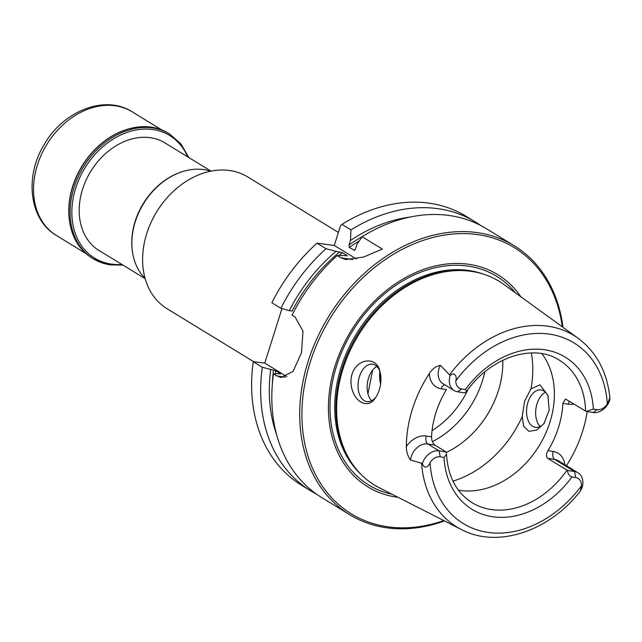 <?xml version="1.0" encoding="UTF-8"?>
<svg xmlns="http://www.w3.org/2000/svg" width="642" height="642" viewBox="0 0 642 642"><rect width="100%" height="100%" fill="white"/><g stroke="black" fill="none" stroke-linecap="round" stroke-linejoin="round"><path stroke-width="0.96" d="M338.398 232.42L247.692 176.935A77.241 59.433 121.5 0 0 156.688 211.812A77.241 59.433 121.5 0 0 167.072 308.722L253.47 361.574M210.648 171.197A63.847 49.121 121.5 0 0 180.193 172.409L179.511 172.658A63.06 48.519 121.5 0 0 132.22 249.971L132.308 250.685A63.847 49.121 121.5 0 0 145.092 278.347M180.193 172.409A63.847 49.121 121.5 0 0 132.308 250.685M380.939 380.65A35.27 27.141 -58.5 0 1 380.385 372.962M379.887 371.14A37.798 29.083 121.5 0 0 380.602 384.109M432.395 441.656A83.548 64.28 121.5 0 0 447.643 431.809A83.548 64.28 121.5 0 0 484.774 371.951M446.182 452.498A83.548 64.28 121.5 0 0 502.806 360.266M522.227 416.61L523.575 426.152L528.872 431.336L536.744 430.092L543.983 423.559L549.207 409.997L547.875 395.223L539.922 384.839L530.982 388.851L524.578 401.194L522.227 416.61A99.317 76.414 121.5 0 1 452.939 481.123M372.641 370.097L368.067 393.065M464.615 392.888L457.674 391.821A15.384 11.837 -58.5 0 1 454.175 390.561A15.384 11.837 -58.5 0 1 450.162 375.506C454.761 371.413 457.128 376.565 455.86 380.77A10.657 8.202 -58.5 0 0 461.646 388.98L465.394 389.55L466.702 391.259L464.615 392.888M450.162 375.506L440.404 365.37C436.191 366.036 432.523 368.709 429.418 373.363A21.692 16.692 121.5 0 0 441.206 388.787L446.431 389.582A83.548 64.28 121.5 0 0 431.536 436.817C431.601 440.589 432.724 443.349 434.907 445.091L446.005 451.912L446.535 454.52L443.991 457.425L440.243 456.847A10.657 8.202 121.5 0 0 430.052 462.625A105.93 81.502 121.5 0 0 487.447 532.314A105.93 81.502 121.5 0 0 581.491 485.753A10.657 8.202 121.5 0 0 575.713 477.544L571.958 476.966C569.157 475.866 567.697 473.7 567.584 470.482L574.534 471.541L575.713 477.544M446.005 451.912L439.056 450.853A15.384 11.837 121.5 0 0 422.42 463.484C423.864 469.398 428.591 467.063 430.052 462.625M449.617 374.639A112.222 86.349 121.5 0 1 548.501 326.313A112.222 86.349 121.5 0 1 578.306 338.414C596.691 352.289 607.22 372.175 609.9 398.064L609.788 399.886C610.309 395.175 609.354 399.789 607.3 403.898A10.657 8.202 -58.5 0 1 597.116 409.668L593.36 409.098L586.194 411.45L565.53 399.035L562.873 403.425A83.548 64.28 -58.5 0 1 547.979 450.66C546.029 454.119 545.957 456.695 547.762 458.388L567.584 470.482M458.396 490.159A83.548 64.28 121.5 0 0 459.688 490.376A83.548 64.28 121.5 0 0 539.593 445.083A83.548 64.28 121.5 0 0 541.888 353.678M609.788 399.886A15.384 11.837 -58.5 0 1 593.144 412.517L586.194 411.45M548.34 396.756A18.915 11.5 -81.3 0 0 541.094 389.943A18.915 11.5 -81.3 0 0 527.933 402.341A18.915 11.5 -81.3 0 0 535.38 427.347A18.915 11.5 -81.3 0 0 544.528 422.765M376.918 366.478A18.915 11.5 -81.3 0 0 374.904 367.802A18.915 11.5 -81.3 0 0 371.999 370.948A18.915 11.5 -81.3 0 0 368.556 378.002A18.915 11.5 -81.3 0 0 368.323 395.007A18.915 11.5 -81.3 0 0 371.686 400.736M581.491 485.753L580.328 491.066L582.045 487.864A15.384 11.837 121.5 0 0 578.025 472.801A15.384 11.837 121.5 0 0 574.534 471.541L554.776 459.455A15.384 11.837 -58.5 0 1 558.267 460.715L578.025 472.801M540.179 426.473A18.915 11.5 98.7 0 1 536.816 420.743A18.915 11.5 98.7 0 1 537.049 403.73A18.915 11.5 98.7 0 1 540.492 396.676A18.915 11.5 98.7 0 1 545.411 392.214M375.963 397.109A18.915 11.5 98.7 0 1 366.887 401.611A18.915 11.5 98.7 0 1 364.158 400.6A18.915 11.5 98.7 0 1 358.814 378.86A18.915 11.5 98.7 0 1 372.593 364.215A18.915 11.5 98.7 0 1 379.992 371.405M429.418 373.363A113.506 87.328 121.5 0 0 406.33 446.591C406.354 451.711 407.758 456.205 410.543 460.065L422.42 463.484M587.237 411.61A114.292 87.938 -58.5 0 1 566.453 465.731M380.794 375.538L379.735 370.57C375.867 354.585 352.386 359.014 350.997 380.008C350.187 399.412 367.023 411.313 375.361 397.992C379.639 391.548 381.452 384.06 380.794 375.538M421.601 463.508A112.222 86.349 121.5 0 0 461.389 529.538L379.286 487.751A119.444 91.894 -58.5 0 1 352.482 464.118A119.444 91.894 -58.5 0 1 358.388 335.204A119.444 91.894 -58.5 0 1 470.474 271.245A119.444 91.894 -58.5 0 1 471.998 271.462A119.444 91.894 -58.5 0 1 503.713 284.342L578.306 338.414M470.474 271.245L468.981 271.052A118.794 91.405 121.5 0 0 357.498 334.659A118.794 91.405 121.5 0 0 351.631 462.882L352.482 464.118M520.839 296.756A124.412 95.722 121.5 0 0 351.8 329.659A124.412 95.722 121.5 0 0 396.098 497.06A124.412 95.722 121.5 0 0 398.136 497.341M562.304 326.81A156.062 120.078 121.5 0 0 435.958 236.729A156.062 120.078 121.5 0 0 304.316 386.596A156.062 120.078 121.5 0 0 386.765 526.657A156.062 120.078 121.5 0 0 443.774 520.566M562.954 327.284A157.643 121.29 121.5 0 0 514.186 245.709A157.643 121.29 121.5 0 0 328.455 316.891A157.643 121.29 121.5 0 0 349.657 514.659A157.643 121.29 121.5 0 0 385.441 527.604A157.643 121.29 121.5 0 0 444.489 520.935M475.104 221.803L466.084 216.282A157.643 121.29 121.5 0 0 341.961 224.371L350.981 229.892A157.643 121.29 121.5 0 1 475.104 221.803A157.643 121.29 121.5 0 1 480.561 225.414M409.66 217.124A150.148 115.52 121.5 0 0 350.444 240.509L350.981 229.892M350.444 240.509L349.039 244.963L349.264 247.507L354.617 250.308M355.243 249.505A145.028 111.588 121.5 0 0 353.991 250.396L355.483 248.903L356.888 244.45L362.136 236.713L382.327 249.064L363.757 257.001L345.982 259.553L340.822 257.779L352.715 259.593M514.186 245.709L486.267 228.632A157.643 121.29 121.5 0 0 362.136 236.713M326.024 248.727A157.643 121.29 121.5 0 0 280.899 308.28L271.871 302.759A157.643 121.29 121.5 0 1 317.004 243.206L326.024 248.727L336.087 251.351A150.148 115.52 121.5 0 0 289.269 310.64L280.899 308.28M279.96 373.981L277.119 373.548L273.46 374.069L280.851 377.576L293.001 371.477L301.499 352.843L303.008 331.136L295.063 316.947L292.054 315.102A157.643 121.29 121.5 0 1 337.186 255.556L347.105 255.596L342.379 252.699L336.087 251.351M289.269 310.64L292.11 311.073A146.609 112.799 121.5 0 1 339.827 251.921M347.274 255.853L347.105 255.596A145.028 111.588 121.5 0 0 346.704 255.909M281.958 308.577L264.769 363.091L253.277 361.727L262.305 367.248L275.643 370.763L280.369 373.652A145.028 111.588 121.5 0 0 280.321 374.013M270.675 369.607A150.148 115.52 121.5 0 0 276.614 434.618M262.305 367.248A157.643 121.29 121.5 0 0 310.576 490.753A157.643 121.29 121.5 0 0 316.273 493.971M273.46 374.069A157.643 121.29 121.5 0 0 321.738 497.582L349.657 514.659M337.186 255.556L340.822 257.779M253.277 361.727A157.643 121.29 121.5 0 0 301.555 485.232L310.576 490.753M341.961 224.371L340.501 225.751L334.281 245.453L356.43 258.999M317.004 243.206L334.281 245.453M264.769 363.091L286.894 376.621M101.3 251.849A63.133 48.575 -58.5 0 1 99.189 250.653A63.133 48.575 -58.5 0 1 86.076 180.137A63.133 48.575 -58.5 0 1 150.75 137.757A63.133 48.575 -58.5 0 1 165.082 142.941A63.133 48.575 -58.5 0 1 167.113 144.273M123.015 265.13L110.063 264.841L93.275 258.774A73.148 56.279 121.5 0 1 83.444 167.008A73.148 56.279 121.5 0 1 169.616 133.977L168.356 133.207A73.148 56.279 121.5 0 0 82.176 166.238A73.148 56.279 121.5 0 0 92.015 258.004L93.275 258.774A73.148 56.279 121.5 0 0 109.878 264.777M432.05 430.581A78.509 60.404 121.5 0 0 468.034 389.469M530.982 388.851A99.317 76.414 121.5 0 0 531.359 352.94M457.674 391.821L461.646 388.98M434.907 445.091L427.893 444.023L439.056 450.853L440.243 456.847M446.535 454.52C448.036 476.757 456.518 492.799 471.982 502.638A83.548 64.28 121.5 0 0 490.953 509.499A83.548 64.28 121.5 0 0 567.006 470.153M443.991 457.425A89.222 68.646 121.5 0 0 492.366 516.698A89.222 68.646 121.5 0 0 571.958 476.966M585.616 411.129A83.548 64.28 121.5 0 0 559.182 360.098C533.775 343.269 490.841 356.848 466.702 391.259M593.36 409.098A89.222 68.646 121.5 0 0 544.986 349.818A89.222 68.646 121.5 0 0 465.394 389.55M593.144 412.517L597.116 409.668M607.3 403.898A105.93 81.502 121.5 0 0 549.913 334.201A105.93 81.502 121.5 0 0 455.86 380.77M441.206 388.787A6.308 3.836 98.7 0 1 444.617 384.71M410.543 460.065A15.384 11.837 121.5 0 1 427.893 444.023A6.308 3.836 98.7 0 1 426.32 436.022A21.692 16.692 121.5 0 0 406.33 446.591M431.536 436.817L426.32 436.022M547.762 458.388L554.776 459.455A6.308 3.836 -81.3 0 1 553.195 451.454A21.692 16.692 -58.5 0 1 564.864 464.752M547.979 450.66L553.195 451.454M573.924 403.978A21.692 16.692 -58.5 0 1 568.09 404.227A6.308 3.836 98.7 0 1 569.647 401.362M568.09 404.227L562.873 403.425M440.404 365.37A15.384 11.837 121.5 0 0 443.012 383.731L454.175 390.561M483.33 274.094A118.794 91.405 121.5 0 0 356.358 333.96A118.794 91.405 121.5 0 0 360.876 474.261M515.325 292.76A122.389 94.165 121.5 0 0 352.298 331.481A122.389 94.165 121.5 0 0 392.069 494.252M362.481 236.505A146.609 112.799 121.5 0 0 349.039 244.963M359.287 240.902A145.028 111.588 121.5 0 0 349.264 247.507M342.379 252.699A145.028 111.588 121.5 0 0 339.008 255.46M275.643 370.763A145.028 111.588 121.5 0 0 275.29 373.813M273.516 370.041A146.609 112.799 121.5 0 0 272.377 383.796M276.469 375.915L285.257 377.255M187.697 156.865A71.888 55.308 121.5 0 0 88.692 162.298A71.888 55.308 121.5 0 0 110.938 264.022A71.888 55.308 121.5 0 0 121.884 264.44M126.98 129.411A72.514 55.79 121.5 0 0 69.793 222.886M161.736 129.901L132.18 111.812A72.514 55.79 121.5 0 0 46.746 144.562A72.514 55.79 121.5 0 0 56.496 235.534L86.052 253.614M97.159 249.321L145.196 278.7M162.972 141.738L211.009 171.125M580.328 491.066C549.464 531.263 497.43 548.774 461.389 529.538M169.616 133.977L180.964 143.936L188.82 157.555M132.18 111.812C104.774 94.181 62.972 111.13 44.129 144.675C24.46 176.518 29.115 219.588 56.496 235.534"/></g></svg>
